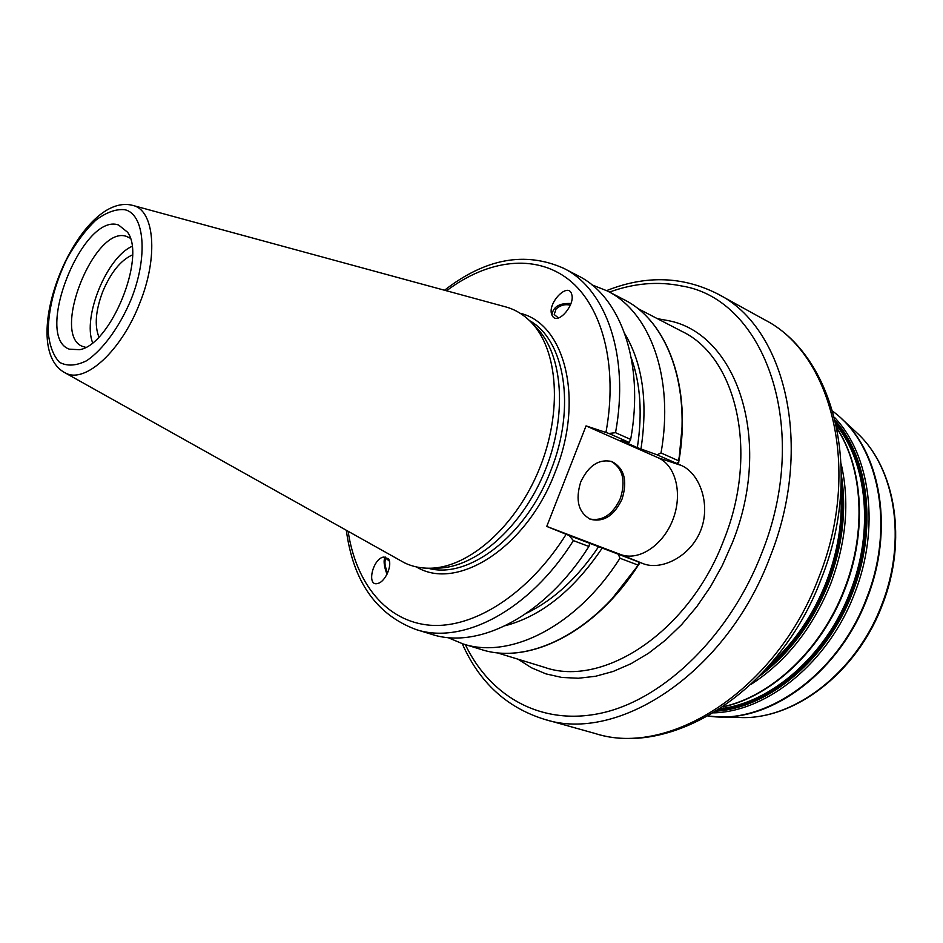 <?xml version="1.0" encoding="UTF-8"?>
<svg xmlns="http://www.w3.org/2000/svg" width="943" height="943" viewBox="0 0 943 943"><rect width="100%" height="100%" fill="white"/><g stroke="black" fill="none" stroke-linecap="round" stroke-linejoin="round"><path stroke-width="1.41" d="M389.4 561.179L386.324 558.61C385.003 559.282 384.661 561.745 385.263 566.012L387.467 573.332M385.098 556.853C383.329 560.543 383.966 566.354 387.019 574.275M388.363 558.727C392.913 564.303 385.498 581.784 377.895 583.411C366.497 587.194 372.19 559.553 383.282 557.065L388.363 558.727M346.34 530.379C353.224 581.619 376.434 614.659 415.946 629.511C462.565 645.153 529.542 610.628 573.379 540.61L569.077 535.483L546.751 526.418L620.411 554.449C638.847 561.58 663.059 545.219 672.795 519.852C682.779 494.592 676.225 465.63 658.12 457.756L586.051 425.894L608.93 433.462L615.52 432.684C629.783 355.558 606.031 289.053 563.643 268.272C525.051 251.18 485.339 258.512 444.53 290.244M591.886 284.821L607.221 290.916L624.077 299.685C667.007 320.809 691.738 386.029 678.583 460.773L678.701 462.683L677.993 462.365L677.734 463.862L681.6 465.571C699.789 473.598 710.963 504.352 700.802 530.214C690.818 556.146 661.927 570.857 643.35 563.749L639.389 562.252L638.564 563.537L639.295 563.808L637.951 565.046C595.068 632.447 528.339 665.216 481.071 649.444C528.752 665.322 595.646 632.329 638.47 564.881M639.389 562.252L618.325 554.213L619.964 558.244L637.951 565.046M638.564 563.537L638.352 561.828M558.433 317.921L554.201 314.526L556.04 309.021C560.354 305.19 565.105 303.917 570.291 305.226M570.951 303.528C559.482 302.915 553.128 306.746 551.867 315.033M553.058 316.919L551.679 314.467C547.423 302.75 568.452 281.427 571.694 294.322C575.313 304.33 558.951 324.062 553.058 316.919M678.583 460.773L661.019 452.958L657.082 454.821L677.734 463.862M676.673 463.508L677.993 462.365M98.909 336.993C94.394 325.583 95.644 310.518 102.669 291.776C110.802 272.468 120.739 260.174 132.48 254.881M546.751 526.418L586.051 425.894M535.541 326.726L536.52 327.716C563.101 354.698 567.651 415.651 544.771 471.37C522.057 527.161 476.109 567.462 438.236 568.099L436.845 568.122M618.325 554.213L569.077 535.483M573.379 540.61L588.892 546.48L589.729 543.333M563.643 268.272L578.13 275.804C620.659 296.68 644.658 362.878 630.667 439.438L615.52 432.684M608.93 433.462L629.122 442.42L630.667 439.438M118.535 224.976L127.553 232.214C146.436 257.274 110.543 345.055 79.507 349.7L69.263 349.169C33.429 336.592 82.795 212.34 118.535 224.976M132.928 205.456L505.212 306.758C514.937 309.339 523.554 314.49 531.062 322.176C558.126 349.653 562.712 412.02 539.266 469.119C515.986 526.288 469.025 567.592 430.456 568.216C421.073 568.429 412.433 566.649 404.535 562.853L64.607 372.568M619.964 558.244C576.821 626.364 510.01 659.629 462.895 643.88L447.689 637.492M607.221 290.916C650.01 311.956 674.481 377.542 661.019 452.958M589.634 518.968C602.589 521.432 612.844 514.572 620.388 498.387C625.94 480.553 622.769 468.164 610.875 461.221M580.711 482.003C588.503 465.571 598.852 458.734 611.759 461.504C624.278 468.105 627.72 480.6 622.074 499C614.211 515.691 603.673 522.457 590.459 519.31C578.413 512.615 575.159 500.179 580.711 482.003M629.122 442.42L620.871 440.357L637.338 447.642L657.082 454.821M631.28 357.869C640.509 383.754 642.537 413.671 637.338 447.642M598.793 546.421C577.764 577.705 553.824 599.889 526.972 612.974M624.867 333.846C642.666 363.727 648.03 402.06 640.981 448.856M602.341 547.871C573.768 590.129 541.506 616.05 505.566 625.622M92.626 342.722C82.336 317.107 106.724 257.463 132.008 246.382M85.648 347.319L82.819 346.517C50.498 335.496 94.477 224.74 126.503 236.398L130.264 238.214M588.892 546.48C545.278 615.873 478.349 649.963 431.552 634.285L415.946 629.511M620.411 554.449L643.35 563.749M658.12 457.756L681.6 465.571M637.562 308.385L681.754 331.311C736.294 356.796 759.339 451.827 723.941 539.738C689.581 631.633 603.048 688.237 544.37 667.279L496.784 652.686M678.701 462.683L682.355 424.385M610.015 601.292L639.295 563.808M855.549 431.599L856.527 432.507C895.037 467.115 907.402 540.174 881.693 604.852C856.268 672.642 793.758 720.051 739.984 717.517L738.652 717.482M867.006 598.64C894.011 530.744 881.281 454.314 841.38 418.503L856.527 432.507C895.638 467.787 907.803 540.787 882.259 605.111C856.951 672.512 794.678 719.969 739.984 717.517L719.368 716.904C775.04 719.556 840.307 669.789 867.006 598.64M708.24 716.043L719.368 716.904L708.228 716.055C765.928 725.049 838.079 674.528 866.499 598.428C895.532 525.746 878.487 444.224 832.846 411.36M713.674 712.873C767.767 711.446 828.779 661.939 854.558 593.512C880.432 528.269 870.507 454.856 834.496 417.395M518.108 659.228L531.416 667.762L546.009 673.891L561.71 677.428L578.318 678.253L595.575 676.272L613.221 671.428L630.961 663.731L648.513 653.263L665.534 640.12L681.718 624.514L696.771 606.667L710.374 586.888L722.279 565.529L732.263 542.979C773.79 440.487 736.624 333.244 668.139 320.608L657.365 318.651M609.473 292.094C634.05 283.159 658.108 281.12 681.659 285.977C764.49 298.86 812.324 428.087 761.496 553.812C730.153 634.592 665.829 697.301 604.734 712.319C543.439 727.336 490.655 697.679 465.335 644.623M544.205 719.25C617.924 743.709 726.652 673.043 769.983 557.124C814.481 446.322 785.213 327.421 718.036 294.11L764.29 319.594C831.773 353.224 862.032 469.72 818.854 577.281C776.902 689.852 669.247 757.901 595.068 733.477L544.205 719.25C506.58 707.45 479.268 682.26 462.259 643.68M836.3 425.057C867.242 463.284 874.137 531.333 850.232 591.815C826.221 655.314 771.339 702.936 720.346 708.676M718.825 709.666C770.549 704.916 826.834 656.847 851.246 592.216C875.611 530.65 868.031 461.363 835.911 423.289M835.286 420.602C869.01 458.51 877.52 529.565 852.519 592.699C827.518 658.957 769.264 707.698 716.491 711.14M840.85 491.963C842.688 521.715 837.855 551.726 826.339 581.972C813.302 614.895 794.678 642.277 770.466 664.12M765.445 669.789C792.45 647.393 813.102 618.254 827.376 582.385C839.965 549.168 844.586 516.505 841.239 484.407M841.427 475.614C846.767 510.34 842.512 546.091 828.649 582.88C812.866 622.297 789.786 653.393 759.421 676.19M837.03 428.535C862.928 468.353 866.747 532.288 844.303 589.281C821.518 649.267 771.857 696.04 723.293 706.696M751.135 684.312C786.238 661.609 812.76 628.073 830.736 583.705C846.319 541.895 849.808 501.994 841.203 464.015M529.447 320.573C564.763 339.893 576.244 407.517 550.912 470.345C526.135 535.93 468.223 579.733 428.181 568.24M416.476 566.943C456.931 591.839 526.901 547.541 555.215 472.019C584.613 399.632 564.987 323.72 520.194 313.288M566.154 534.304C528.658 594.031 473.916 628.675 430.197 625.244C386.359 621.673 355.935 583.458 348.144 531.392M446.522 290.786C487.625 259.808 534.893 253.337 568.582 279.482C602.094 305.673 618.313 365.318 605.948 432.413M132.609 205.374C78.752 191.252 15.996 344.749 64.313 372.402L65.916 373.228C85.412 383.589 121.47 350.666 139.658 303.398C158.754 256.531 154.428 209.664 132.609 205.374L132.515 205.338M130.877 299.992C119.36 327.186 102.987 349.57 86.709 360.697C76.171 365.896 67.106 366.438 59.527 362.312C53.232 355.617 49.449 345.456 48.176 331.806C48.482 308.526 54.753 284.138 67 258.641C75.711 243.129 85.271 230.34 95.691 220.285C106.146 212.411 115.777 208.874 124.606 209.688C144.644 213.648 148.44 256.861 130.877 299.992M606.62 290.609C645.778 275.002 682.921 276.169 718.036 294.11M764.29 319.594C834.472 355.193 864.059 472.184 821.412 578.424C779.991 689.557 672.654 758.349 595.068 733.477M624.077 299.685C667.349 321.009 692.068 386.512 678.842 461.268M836.96 428.193C863.305 468.152 867.265 532.335 844.763 589.493C821.919 649.621 771.987 696.464 723.01 706.896M462.895 643.88L481.071 649.444M536.52 327.716L531.062 322.176M438.236 568.099L430.456 568.216"/></g></svg>
